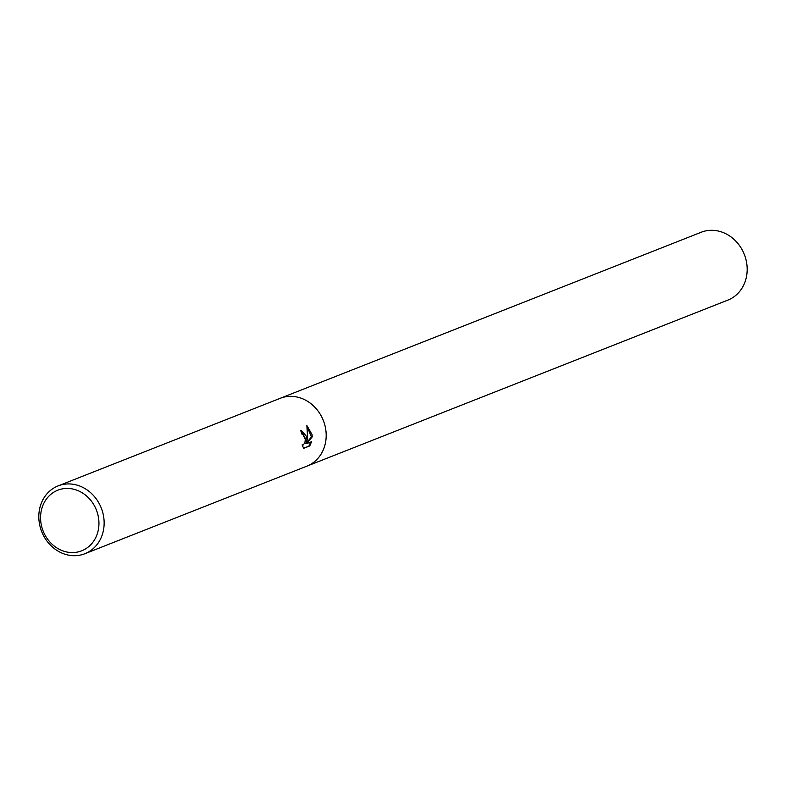 <?xml version="1.0" encoding="UTF-8"?>
<svg xmlns="http://www.w3.org/2000/svg" width="786" height="786" viewBox="0 0 786 786"><rect width="100%" height="100%" fill="white"/><g stroke="black" fill="none" stroke-linecap="round" stroke-linejoin="round"><path stroke-width="1.18" d="M306.776 436.692L306.982 441.162L307.513 436.397L306.854 425.452L312.052 434.609L312.229 436.869L306.638 443.628L311.59 441.683L309.763 445.917L303.651 448.325L302.099 444.856L303.2 445.004L304.939 442.695L305.361 438.509L303.072 434.167L301.804 434.039A36.451 32.039 -111.5 0 0 300.684 430.492L301.284 430.345L306.776 436.692M103.664 516.805A36.451 32.039 68.5 0 1 84.859 553.727A36.451 32.039 68.5 0 1 39.3 522.837A36.451 32.039 68.5 0 1 58.105 485.905A36.451 32.039 68.5 0 1 103.664 516.805M58.105 485.905L280.16 398.325A36.451 32.039 68.5 0 1 325.709 429.225A36.451 32.039 68.5 0 1 306.904 466.147L84.859 553.727M98.515 517.807A32.57 28.63 68.5 0 1 74.768 552.46A32.57 28.63 68.5 0 1 41 523.191A32.57 28.63 68.5 0 1 64.757 488.538A32.57 28.63 68.5 0 1 98.515 517.807M303.504 448.128L309.763 445.917M300.881 430.423L306.167 441.241L306.982 441.162M308.918 445.996L310.696 442.037M306.638 443.628L305.823 443.707L311.423 436.937L307.012 426.336M311.423 436.937L312.229 436.869M280.347 398.247L701.141 232.273A36.451 32.039 68.5 0 1 746.7 263.163A36.451 32.039 68.5 0 1 727.895 300.095L307.1 466.069M325.709 429.225A36.451 32.03 68.5 0 1 306.904 466.147M302.875 445.082L302.188 445.151"/></g></svg>

